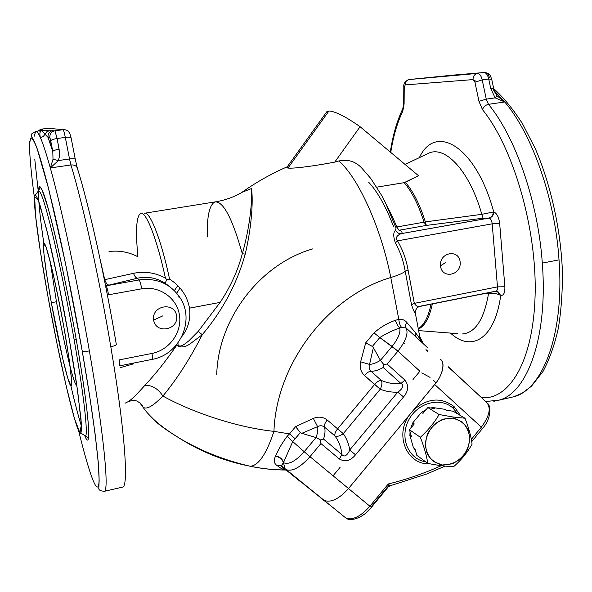<?xml version="1.0" encoding="UTF-8"?>
<svg xmlns="http://www.w3.org/2000/svg" width="592" height="592" viewBox="0 0 592 592"><rect width="100%" height="100%" fill="white"/><g stroke="black" fill="none" stroke-linecap="round" stroke-linejoin="round"><path stroke-width="0.89" d="M38.228 191.135L34.81 159.566M403.7 103.393L403.818 86.913C403.404 83.664 405.106 81.215 408.917 79.557L483.96 72.527C486.091 72.616 487.682 74.777 488.726 79.002L491.737 79.335L488.726 79.002L490.724 88.489L493.728 88.778L490.724 88.489L495.112 97.858L496.991 95.756L495.112 97.858L486.261 99.13L488.489 104.333C485.44 105.05 483.449 106.826 482.502 109.675L478.972 101.35L486.261 99.13L478.972 101.35L474.939 82.199L482.206 79.905L474.939 82.199L473.06 79.594C473.075 76.205 474.54 74.148 477.47 73.408C474.54 74.148 473.075 76.205 473.06 79.594L405.224 84.9C405.202 81.97 406.482 80.179 409.065 79.535C406.482 80.179 405.202 81.97 405.224 84.9L404.232 87.35L403.818 86.913L404.232 87.35L404.107 104L403.692 103.541L404.107 104L402.782 111.2L402.767 108.78L402.782 111.2C397.21 122.81 393.206 136.552 390.757 152.44C393.206 136.552 397.21 122.81 402.782 111.2L404.107 104L404.232 87.35L405.224 84.9L473.06 79.594L474.939 82.199L478.972 101.35L482.502 109.675C483.449 106.826 485.44 105.05 488.489 104.333C515.343 136.678 538.098 201.709 542.302 263.107L559.026 259.866C555.074 198.72 532.127 134.081 504.761 101.972L488.489 104.333L486.261 99.13L482.206 79.905C481.163 75.665 479.587 73.497 477.47 73.408L408.894 79.565M109.024 251.511C119.303 250.29 128.938 252.044 137.921 256.78C135.398 230.503 136.33 216.021 140.718 213.32C145.972 211.137 156.924 238.606 165.42 278.085L166.774 279.639L169.578 279.135C180.545 286.136 187.198 295.808 189.536 308.136L220.128 302.394C230.554 286.691 237.947 270.463 242.313 253.702C232.286 218.196 223.162 200.94 214.94 201.931C223.162 200.94 232.286 218.196 242.313 253.702L245.199 254.131C252.902 221.926 252.925 195.16 251.378 188.596C252.259 195.515 251.297 222.126 242.313 253.702C237.947 270.463 230.554 286.691 220.128 302.394L198.179 331.431L202.286 334.68C222.799 310.245 237.103 283.398 245.199 254.131L242.313 253.702C251.297 222.126 252.259 195.515 251.378 188.596L242.209 192.245C234.003 197.084 224.916 200.318 214.94 201.931L144.167 213.298C149.51 210.204 160.957 238.517 169.578 279.135C160.957 238.517 149.51 210.204 144.167 213.298M177.748 285.633L174.388 290.605M286.839 167.373L287.956 168.061L328.952 110.963L326.828 111.688L286.839 167.373M403.692 103.541L402.767 108.78C396.906 121.138 392.755 135.561 390.306 152.063M70.936 164.953C82.799 203.759 99.426 278.832 110.8 346.749C114.574 345.928 116.402 345.084 116.284 344.218C116.402 345.084 114.574 345.928 110.8 346.749C124.875 429.822 128.656 485.396 122.862 487.038C128.656 485.396 124.875 429.822 110.8 346.749C99.426 278.832 82.799 203.759 70.936 164.953C74.629 164.709 76.842 166.012 77.559 168.868C76.842 166.012 74.629 164.709 70.936 164.953L69.53 158.967L70.936 164.953L50.313 167.943L58.371 160.565L59.407 156.606L59.54 151.678L57.106 138.521L54.945 130.81L41.877 130.699L45.051 134.229L46.798 131.787L49.543 130.595L46.798 131.787L45.051 134.229L47.952 136.9C47.937 133.444 49.61 131.335 52.977 130.573C49.61 131.335 47.937 133.444 47.952 136.9L48.011 137.381L49.876 137.758L49.809 137.27C49.795 133.74 51.504 131.587 54.945 130.81C51.504 131.587 49.795 133.74 49.809 137.27L50.72 140.844C51.238 139.904 53.361 139.127 57.106 138.521C53.361 139.127 51.238 139.904 50.72 140.844L52.792 151.485C53.317 150.583 55.448 149.82 59.193 149.206C55.448 149.82 53.317 150.583 52.792 151.485L53.021 159.27L58.371 160.565L53.021 159.27L50.313 167.943L70.936 164.953M481.37 427.165C489.984 415.429 491.456 406.919 485.81 401.642C491.456 406.919 489.984 415.429 481.37 427.165L434.683 384.511L481.37 427.165L471.313 439.405L481.37 427.165L482.517 428.475L481.37 427.165M440.226 359.24C445.613 362.06 442.838 375.358 434.683 384.511C442.838 375.358 445.613 362.06 440.226 359.24M472.076 444.215C467.317 452.554 461.183 460.028 453.664 466.644C446.442 466.511 437.828 465.43 427.816 463.403L416.835 455.322L427.816 463.403C426.61 455.692 424.124 446.982 420.342 437.281L409.457 429.755L411.396 436.489L409.879 435.423L413.386 447.552L414.911 448.655L416.835 455.322L414.911 448.655L413.386 447.552L415.34 450.142L413.386 447.552L409.879 435.423L411.396 436.489L409.457 429.755L420.342 437.281C427.875 430.547 434.136 422.962 439.123 414.533L427.809 407.562L423.006 413.371L421.452 412.38L412.742 422.903L414.274 423.924L409.457 429.755L414.274 423.924L412.742 422.903L410.789 428.134L412.742 422.903L421.452 412.38L423.006 413.371L427.809 407.562L439.123 414.533L453.146 417.012L465.009 418.233L453.191 411.24L446.583 410.278L444.962 409.309L432.915 407.562L434.506 408.532L427.809 407.562L434.506 408.532L432.915 407.562L430.724 407.984L432.915 407.562L444.962 409.309L446.583 410.278L453.191 411.24L465.009 418.233C468.738 427.772 471.099 436.43 472.076 444.215C471.099 436.43 468.738 427.772 465.009 418.233L453.146 417.012L439.123 414.533C434.136 422.962 427.875 430.547 420.342 437.281C424.124 446.982 426.61 455.692 427.816 463.403C437.828 465.43 446.442 466.511 453.664 466.644C461.183 460.028 467.317 452.554 472.076 444.215M453.183 418.085L461.982 421.748C466.681 426.336 469.301 432.16 469.826 439.22C468.923 446.427 466.008 452.806 461.079 458.371C455.278 462.855 449.002 465.068 442.246 465.009L433.388 461.508C428.586 456.994 425.877 451.163 425.271 444.022C426.144 436.711 429.089 430.229 434.114 424.59C440.034 420.083 446.39 417.915 453.183 418.085L453.146 417.012L453.183 418.085L443.23 419.092C436.652 422.118 431.472 426.921 427.698 433.507C425.241 440.618 425.115 447.456 427.313 454.027C430.843 459.762 435.823 463.418 442.246 465.009L452.125 463.869C458.585 460.813 463.677 456.055 467.384 449.58C469.826 442.594 469.996 435.83 467.909 429.296C464.498 423.532 459.584 419.795 453.183 418.085M410.071 431.886L409.879 435.423L410.071 431.886M426.136 409.59L421.452 412.38L426.136 409.59M446.805 410.308L444.962 409.309L446.805 410.308M299.108 480.578L286.336 470.189L283.339 468.938L281.903 468.945L276.575 465.194C273.948 463.188 273.593 460.191 275.524 456.217L275.672 455.929C278.07 449.898 281.896 443.364 287.15 436.319L289.51 433.899L273.941 431.361C234.587 427.18 189.632 411.048 162.881 396.033C158.064 388.648 152.07 385.081 144.899 385.325C152.07 385.081 158.064 388.648 162.881 396.033C152.218 407.007 145.395 410.456 142.406 406.386L139.727 402.693L142.406 406.386C145.395 410.456 152.218 407.007 162.881 396.033C189.632 411.048 234.587 427.18 273.941 431.361C266.563 453.65 258.763 465.297 250.527 466.304L250.497 466.304C262.271 468.775 274.148 470.018 286.128 470.026C274.148 470.018 262.271 468.775 250.497 466.304L250.527 466.304C258.763 465.297 266.563 453.65 273.941 431.361C276.331 363.592 327.909 296.259 390.772 277.493C397.617 275.502 402.442 273.452 405.231 271.328L411.507 304.651L414.319 303.363L408.088 270.115L405.231 271.328C403.515 261.25 400.236 251.778 395.404 242.912C400.236 251.778 403.515 261.25 405.231 271.328L408.088 270.115C406.304 259.57 402.767 249.817 397.484 240.855L395.404 242.912C393.14 236.378 393.214 232.153 395.626 230.229C393.214 232.153 393.14 236.378 395.404 242.912L397.484 240.855C393.969 236.992 399.556 234.262 401.132 233.67C398.601 233.699 396.766 232.545 395.626 230.229L396.033 227.957L395.626 230.229C396.766 232.545 398.601 233.699 401.132 233.67C402.878 232.205 402.16 231.065 398.978 230.258L396.795 226.98L398.978 230.258L426.321 225.426L425.367 221.896C419.772 204.358 413.105 191.157 405.379 182.269L418.529 175.72L360.091 126.725L334.746 162.112L360.091 126.725C345.809 116.661 335.435 111.407 328.952 110.963L287.956 168.061C294.483 168.794 317.186 165.479 334.746 162.112L338.728 160.994C357.686 176.497 381.204 227.846 390.772 277.493L398.801 319.31C399.126 322.884 400.029 325.541 401.494 327.295C400.029 325.541 399.126 322.884 398.801 319.31C402.094 319.021 404.721 320.006 406.667 322.263C405.424 324.653 405.261 326.584 406.186 328.057C405.261 326.584 405.424 324.653 406.667 322.263L415.281 332.408L415.229 335.02L416.272 337.188L415.229 335.02L415.281 332.408C418.662 336.767 420.409 339.556 420.527 340.77C420.409 339.556 418.662 336.767 415.281 332.408L406.667 322.263C404.721 320.006 402.094 319.021 398.801 319.31L395.33 320.331C396.544 323.824 398.039 326.377 399.807 327.998C400.621 332.793 398.046 338.927 392.096 346.394L380.449 360.358L383.66 364.376L387.168 364.073L404.928 380.101L387.168 364.073L383.66 364.376L383.187 367.499L400.962 383.475L404.928 380.101C408.968 385.436 408.51 391.046 403.552 396.929C408.51 391.046 408.968 385.436 404.928 380.101L400.962 383.475C405.379 385.732 400.547 390.476 397.765 392.156L403.552 396.929L355.511 454.819L403.552 396.929L397.765 392.156L349.754 449.95L355.511 454.819C350.59 460.835 345.21 462.234 339.364 459.007C345.21 462.234 350.59 460.835 355.511 454.819L349.754 449.95C348.621 453.006 344.862 458.585 341.917 454.523L339.364 459.007L320.908 443.556L309.971 456.676L348.518 488.548L333.081 475.783L340.074 467.362L333.081 475.783L309.971 456.676C300.373 467.362 292.492 471.706 286.336 469.708L324.201 500.44C331.076 502.852 339.186 498.886 348.518 488.548L409.301 415.155C394.257 435.46 407.222 465.231 429.807 463.795C407.222 465.231 394.257 435.46 409.301 415.155L434.587 384.63C442.742 375.476 445.51 362.178 440.13 359.359C445.51 362.178 442.742 375.476 434.587 384.63L413.497 410.093C427.557 397.979 441.107 396.832 454.16 406.66L460.554 415.599L454.16 406.66L453.183 408.28C440.729 396.529 417.434 402.567 408.598 420.216C399.378 437.673 408.428 459.244 425.611 461.782C408.428 459.244 399.378 437.673 408.598 420.216C417.434 402.567 440.729 396.529 453.183 408.28L457.808 413.971L453.183 408.28L454.16 406.66C441.107 396.832 427.557 397.979 413.497 410.093L348.518 488.548L369.904 506.234L388.278 483.967C406.534 479.513 424.19 473.415 441.247 465.675C424.19 473.415 406.534 479.513 388.278 483.967L369.904 506.234L348.518 488.548C339.186 498.886 331.076 502.852 324.201 500.44L286.336 469.708C292.492 471.706 300.373 467.362 309.971 456.676L320.908 443.556L339.364 459.007L341.917 454.523L323.528 439.072L320.635 439.967L320.908 443.556L320.635 439.967L316.024 437.562L304.199 451.733L309.971 456.676L304.199 451.733C295.489 461.353 288.578 464.994 283.464 462.663L284.981 468.62L285.699 469.308L284.981 468.62L283.464 462.663L281.289 465.837L290.99 473.482M430.044 377.37L421.748 372.908L430.044 377.37M313.575 491.937L311.629 490.235M320.161 497.472L330.669 505.709L320.161 497.472M320.072 497.213L307.833 487.408L320.072 497.213M304.473 484.545L302.46 482.798M448.077 366.803L485.81 401.642L448.159 366.685M435.978 382.869L433.581 380.36L435.978 382.869M371.376 507.366L388.211 486.957L388.278 483.967L388.204 486.957L387.612 486.883L371.021 506.989L371.376 507.366L369.904 506.234C360.558 516.609 352.536 520.538 345.832 518.007C352.536 520.538 360.558 516.609 369.904 506.234L371.376 507.366C363.51 517.778 350.309 522.077 345.832 518.007L284.981 468.62L281.296 465.837L276.575 465.194L281.903 468.945L285.203 469.478M403.626 342.894L404.617 343.382L403.626 342.894M471.698 441.654L482.517 428.475L481.969 428.253M389.958 485.714L388.278 483.967L389.669 485.558M396.795 226.98L395.767 227.202L396.795 226.98L392.415 216.635L391.763 216.768L392.415 216.635L386.731 205.365L392.415 216.635L396.795 226.98L424.05 222.185L396.795 226.98M426.321 225.426L424.05 222.185L426.321 225.426L483.102 218.189L489.258 218.041C490.805 218.759 491.789 220.69 492.189 223.828L499.67 223.48C498.856 217.16 496.88 213.305 493.743 211.906C493.654 215.162 492.152 217.205 489.258 218.041C492.152 217.205 493.654 215.162 493.743 211.906L493.269 211.995C493.188 215.192 491.804 217.197 489.118 218.019C491.804 217.197 493.188 215.192 493.269 211.995L481.814 214.334L483.102 218.189L481.814 214.334L425.367 221.896L424.05 222.185L425.367 221.896L426.321 225.426L398.978 230.258C402.16 231.065 402.878 232.205 401.132 233.67C399.556 234.262 393.969 236.992 397.484 240.855L492.189 223.828C491.789 220.69 490.805 218.759 489.258 218.041L401.132 233.67L489.118 218.019L483.102 218.189L426.321 225.426M328.952 110.963C335.435 111.407 345.809 116.661 360.091 126.725L418.529 175.72L404.166 182.669C411.854 191.542 418.477 204.714 424.05 222.185C418.477 204.714 411.854 191.542 404.166 182.669L405.379 182.269C413.105 191.157 419.772 204.358 425.367 221.896L481.814 214.334L493.743 211.906C475.702 145.38 435.238 122.958 419.373 157.642C435.238 122.958 475.702 145.38 493.743 211.906C496.88 213.305 498.856 217.16 499.67 223.48L492.189 223.828L497.48 286.883C497.613 289.333 497.125 290.79 496.029 291.249L496.029 291.249C497.125 290.79 497.613 289.333 497.48 286.883L414.319 303.363L411.507 304.651C413.423 310.571 414.681 313.168 415.288 312.428C414.681 313.168 413.423 310.571 411.507 304.651L405.231 271.328C402.442 273.452 397.617 275.502 390.772 277.493C381.204 227.846 357.686 176.497 338.728 160.994L334.746 162.112C317.186 165.479 294.483 168.794 287.956 168.061C286.646 167.847 286.461 167.432 287.401 166.833M418.344 329.152C424.797 326.081 429.459 317.682 432.323 303.948C429.459 317.682 424.797 326.081 418.344 329.152M430.991 304.214C428.342 316.986 424.094 325.126 418.248 328.634C424.094 325.126 428.342 316.986 430.991 304.214M368.757 182.336C375.75 189.81 382.469 200.769 388.914 215.207L393.517 226.285M419.691 306.471L419.395 306.545C417.671 306.937 415.976 305.879 414.319 303.363C415.976 305.879 417.671 306.937 419.395 306.545L419.691 306.471M496.229 291.175L497.805 291.456L496.029 291.249L419.388 306.53L417.153 307.611L415.229 310.948L415.288 312.428M500.714 295.489C503.688 295.652 505.08 292.744 504.872 286.75L497.48 286.883L504.872 286.75L499.67 223.48L504.872 286.75C505.08 292.744 503.688 295.652 500.714 295.489L497.805 291.456L500.714 295.489C494.838 339.379 471.173 352.477 450.534 333.089C471.173 352.477 494.838 339.379 500.714 295.489M497.014 291.227L500.218 295.193L497.014 291.227M495.437 291.257L420.12 306.212M488.592 293.269C493.388 293.01 497.265 293.654 500.218 295.193C497.265 293.654 493.388 293.01 488.592 293.269L488.607 292.729L488.592 293.269C484.071 319.517 475.228 333.089 462.056 333.992C475.228 333.089 484.071 319.517 488.592 293.269L481.644 294.12L488.592 293.269M406.186 328.057L416.842 337.736L406.186 328.057L401.494 327.295L406.186 328.057C408.532 333.437 405.779 341.133 397.935 351.152C405.779 341.133 408.532 333.437 406.186 328.057M399.807 327.998L401.494 327.295L399.807 327.998C398.039 326.377 396.544 323.824 395.33 320.331C387.508 323.062 380.412 327.243 374.048 332.882L379.79 337.558C386.176 333.548 392.851 330.358 399.807 327.998C392.851 330.358 386.176 333.548 379.79 337.558L374.048 332.882L365.708 342.842L372.353 346.453L379.79 337.558L372.353 346.453L365.708 342.842L360.646 361.823C359.47 367.336 360.728 371.88 364.42 375.461L380.279 389.188C382.055 385.599 382.365 382.654 381.211 380.345C379.176 380.404 376.963 381.788 374.588 384.482C376.963 381.788 379.176 380.404 381.211 380.345L371.029 371.258C369.008 371.347 366.803 372.745 364.42 375.461C366.803 372.745 369.008 371.347 371.029 371.258C369.156 369.378 368.668 367.092 369.563 364.413L360.646 361.823L369.563 364.413L373.382 347.652L372.353 346.453L373.382 347.652L369.563 364.413C368.668 367.092 369.156 369.378 371.029 371.258C374.403 371.399 378.458 370.148 383.187 367.499L383.66 364.376L380.449 360.358C376.297 362.874 372.671 364.228 369.563 364.413C372.671 364.228 376.297 362.874 380.449 360.358L373.382 347.652L380.449 360.358L392.096 346.394L397.935 351.152L379.79 337.558L392.096 346.394C398.046 338.927 400.621 332.793 399.807 327.998M251.378 188.596C252.925 195.16 252.902 221.926 245.199 254.131C237.103 283.398 222.799 310.245 202.286 334.68C189.988 358.804 176.853 379.257 162.881 396.033C176.853 379.257 189.988 358.804 202.286 334.68L190.217 343.797C184.948 347.423 180.442 347.904 176.697 345.24L176.653 344.655L176.697 345.24L178.074 344.855C180.116 348.436 186.043 342.975 188.774 340.888L198.179 331.431L188.774 340.888C186.043 342.975 180.116 348.436 178.074 344.855L176.697 345.24C180.442 347.904 184.948 347.423 190.217 343.797L202.286 334.68L198.179 331.431L220.128 302.394L189.536 308.136C187.198 295.808 180.545 286.136 169.578 279.135L166.774 279.639L165.42 278.085C155.104 272.594 144.47 271.01 133.526 273.334C134.613 276.198 135.864 277.84 137.277 278.255C146.823 276.042 156.103 277.692 165.131 283.213L166.774 279.639L165.131 283.213C156.103 277.692 146.823 276.042 137.277 278.255C135.864 277.84 134.613 276.198 133.526 273.334L104.732 279.668L100.314 260.125L104.732 279.668C105.82 282.724 107.063 284.486 108.454 284.952C107.063 284.486 105.82 282.724 104.732 279.668L133.526 273.334C144.47 271.01 155.104 272.594 165.42 278.085C156.924 238.606 145.972 211.137 140.718 213.32M178.074 344.855L177.94 342.997L178.074 344.855M180.005 288.038L176.779 293.188L180.005 288.038M176.697 345.24C166.137 360.676 155.541 374.04 144.899 385.325C155.541 374.04 166.137 360.676 176.697 345.24M301.779 433.329L317.593 426.654L313.346 418.403L295.593 426.632L300.351 432.574L301.779 433.329L316.024 437.562L320.635 439.967L323.528 439.072C325.134 434.099 325.445 430.095 324.46 427.069C324.053 425.211 324.978 422.858 327.228 420.017C323.151 416.857 318.526 416.317 313.346 418.403L317.593 426.654C320.035 425.337 322.322 425.47 324.46 427.069L334.924 435.919C334.487 434.047 335.383 431.694 337.618 428.86L327.228 420.017C324.978 422.858 324.053 425.211 324.46 427.069C322.322 425.47 320.035 425.337 317.593 426.654C318.17 429.518 317.652 433.152 316.024 437.562C317.652 433.152 318.17 429.518 317.593 426.654L301.779 433.329L300.351 432.574L292.744 441.558L283.464 462.663C288.578 464.994 295.489 461.353 304.199 451.733L292.744 441.558L304.199 451.733L316.024 437.562L301.779 433.329M334.924 435.919C337.262 436.822 340.045 436.06 343.279 433.64L337.618 428.86C335.383 431.694 334.487 434.047 334.924 435.919C338.868 441.262 341.199 447.463 341.917 454.523C344.862 458.585 348.621 453.006 349.754 449.95C348.755 443.83 346.594 438.391 343.279 433.64L380.279 389.188L374.588 384.482L337.618 428.86L343.279 433.64C340.045 436.06 337.262 436.822 334.924 435.919L324.46 427.069C325.445 430.095 325.134 434.099 323.528 439.072L341.917 454.523C341.199 447.463 338.868 441.262 334.924 435.919M381.211 380.345C382.365 382.654 382.055 385.599 380.279 389.188C385.666 391.416 391.49 392.407 397.765 392.156C400.547 390.476 405.379 385.732 400.962 383.475C393.902 384.156 387.316 383.113 381.211 380.345C387.316 383.113 393.902 384.156 400.962 383.475L383.187 367.499C378.458 370.148 374.403 371.399 371.029 371.258L381.211 380.345M387.168 364.073L397.935 351.152L387.168 364.073M84.693 435.512C91.997 454.338 89.362 413.815 76.227 339.453C65.098 275.961 49.972 209.664 43.179 192.548C36.275 174.81 37.488 200.533 43.852 243.371M70.899 385.866C74.858 402.893 78.373 416.368 81.444 426.307M38.45 190.772C39.042 180.427 43.172 189.573 50.831 218.204C58.327 247.071 68.45 295.171 76.227 339.453L73.978 338.92C83.835 394.62 88.208 434.18 85.529 436.052L83.783 434.928L85.529 436.052C88.208 434.18 83.835 394.62 73.978 338.92L76.227 339.453C89.126 412.483 91.952 453.28 85.019 436.252M35.298 195.197L38.524 190.728C40.633 190.195 45.199 204.166 52.214 232.634C59.03 260.828 67.377 301.461 73.978 338.92C67.377 301.461 59.03 260.828 52.214 232.634C45.199 204.166 40.633 190.195 38.524 190.728L40.108 187.649L40.966 188.145L42.202 190.38L47.686 206.675C55.493 233.899 67.303 288.711 76.213 339.431C83.428 380.478 88.016 414.511 88.615 429.503C88.822 434.062 88.63 436.815 88.03 437.762L80.875 433.055C77.3 438.065 59.881 363.318 47.767 295.46L56.854 342.857L66.2 386.095L74.414 418.381L79.964 432.989L81.37 424.486L77.685 391.334L69.212 338.883L57.89 279.787L46.709 229.703L38.458 200.562L34.662 196.603L35.505 215.325L40.241 250.645L47.767 295.46C38.347 243.438 32.101 196.366 35.298 195.197C36.319 195.597 37.844 198.771 39.886 204.721L48.048 235.202C53.073 256.521 58.312 281.215 63.758 309.29C69.086 337.462 73.452 362.896 76.856 385.599L81.03 419.484C81.526 426.758 81.474 431.279 80.875 433.055M119.421 359.862L118.851 359.98L119.421 359.862L119.813 365.819L119.421 359.862L152.003 353.424L119.421 359.862M152.1 359.388L152.174 359.374C152.588 358.937 152.536 356.954 152.003 353.424C152.536 356.954 152.588 358.937 152.174 359.374L152.1 359.388M139.142 279.935C140.001 281.104 140.844 284.064 141.673 288.815C159.418 285.514 177.001 298.028 179.465 315.181C182.188 332.297 169.438 350.079 152.003 353.424C169.438 350.079 182.188 332.297 179.465 315.181C177.001 298.028 159.418 285.514 141.673 288.815C140.844 284.064 140.001 281.104 139.142 279.935L106.183 285.795C106.9 287.002 107.692 289.999 108.543 294.786L141.673 288.815L108.543 294.786C107.692 289.999 106.9 287.002 106.183 285.795L137.277 278.255L139.142 279.935C157.169 277.692 170.97 283.879 180.538 298.494C170.97 283.879 157.169 277.692 139.142 279.935L137.277 278.255L106.183 285.795L139.142 279.935M107.389 294.957L108.543 294.786L107.389 294.957M427.535 153.794C444.022 144.204 469.227 169.608 481.814 214.334C469.227 169.608 444.022 144.204 427.535 153.794L405.032 164.406M453.391 75.088L409.065 79.535L477.47 73.408C479.587 73.497 481.163 75.665 482.206 79.905L488.726 79.002C487.682 74.777 486.091 72.616 483.96 72.527L450.334 75.362M495.112 97.858L504.761 101.972L497.021 95.793L504.761 101.972L495.112 97.858L490.724 88.489L488.726 79.002L482.206 79.905L486.261 99.13L495.112 97.858M496.991 95.756L493.158 89.377L493.728 88.778L496.762 95.482M493.698 88.63L491.737 79.335L491.168 79.957M491.7 79.18C489.917 74.955 490.154 73.386 484.567 72.49C487.231 72.757 488.8 74.385 489.258 77.367M38.073 152.84L38.591 152.803L38.073 152.84L38.31 151.952L38.073 152.84M39.516 131.076L41.877 130.699C39.834 131.224 39.353 133.555 40.419 137.684L43.216 136.545L45.051 134.229L41.877 130.699L40.182 130.921L41.877 130.699L42.58 129.737L40.848 130.277L42.698 129.359L39.464 131.084L42.698 129.359L41.211 129.182L37.681 131.328L41.181 129.189M77.219 167.684L75.317 159.433C75.117 158.671 73.186 158.515 69.53 158.967C73.186 158.515 75.117 158.671 75.317 159.433L75.31 159.448M77.559 168.868L77.574 168.979C89.296 206.593 105.406 278.788 116.269 344.196L116.284 344.218C105.413 278.78 89.296 206.541 77.559 168.868M75.273 159.218L71.129 138.01C70.914 137.181 68.975 136.974 65.312 137.388L69.53 158.967L58.371 160.565L50.313 167.943L53.021 159.27L52.792 151.493L47.967 137.307L45.051 134.229L43.216 136.545L40.419 137.684C43.016 143.56 46.317 153.654 50.313 167.943C46.317 153.654 43.016 143.56 40.419 137.684C38.265 132.837 36.652 130.817 35.579 131.616C36.652 130.817 38.265 132.837 40.419 137.684C39.353 133.555 39.834 131.224 41.877 130.699L54.945 130.81L57.106 138.521L65.312 137.388C68.975 136.974 70.914 137.181 71.129 138.01L71.121 138.032M71.077 137.781L69.841 133.637C68.457 130.802 66.208 129.493 63.1 129.7C63.61 130.055 64.35 132.615 65.312 137.388C64.35 132.615 63.61 130.055 63.1 129.7C66.208 129.493 68.457 130.802 69.841 133.637L70.219 134.961M50.646 128.479L63.1 129.7L54.945 130.81L63.1 129.7L48.196 128.235L41.211 129.182L48.196 128.235M493.691 88.593C503.777 97.761 513.382 109.49 522.514 123.772L535.153 148.34C550.73 184.415 560.691 229.089 562.4 271.032C562.585 291.634 561.223 310.756 558.3 328.412C554.608 344.818 549.531 359.152 543.056 371.391L531.446 386.236L522.1 393.214L513.752 396.758C542.435 389.728 564.605 334.458 559.026 259.866L542.302 263.107C548.162 338.017 526.85 393.332 498.938 400.177L493.809 401.295L498.938 400.177C526.85 393.332 548.162 338.017 542.302 263.107C538.098 201.709 515.343 136.678 488.489 104.333L504.761 101.972L494.335 90.909L504.761 101.972C532.127 134.081 555.074 198.72 559.026 259.866C564.605 334.458 542.435 389.728 513.752 396.758L509.342 397.78M41.211 129.182L42.698 129.359L41.877 130.699M57.106 138.521L59.6 152.507L59.407 156.606L58.371 160.565L69.53 158.967L65.312 137.388L57.106 138.521M52.792 151.493L49.876 137.758L48.011 137.381L52.792 151.493L49.809 137.27L47.952 136.9L52.792 151.485M82.177 350.79C94.661 422.222 100.655 474.044 98.723 484.559C96.785 495.178 88.43 470.588 78.61 430.695C88.43 470.588 96.785 495.178 98.723 484.559C100.655 474.044 94.661 422.222 82.177 350.79L82.192 350.819C83.065 351.544 85.455 351.574 89.37 350.908C77.604 282.673 61.331 207.082 50.313 167.943C61.331 207.082 77.604 282.673 89.37 350.908C85.455 351.574 83.065 351.544 82.192 350.819L82.177 350.79C73.719 302.771 63.433 251.77 54.212 211.921L47.708 185.155C43.712 169.919 40.234 157.886 37.266 149.058C34.639 142.147 32.612 138.417 31.176 137.877L29.844 141.059C28.971 149.68 30.799 170.622 34.491 198.32C31.702 177.334 30.074 161.009 29.6 149.362C29.563 142.864 30.088 139.039 31.176 137.877C32.612 138.417 34.639 142.147 37.266 149.058C40.234 157.886 43.712 169.919 47.708 185.155L61.25 243.356C68.672 278.136 75.643 313.945 82.177 350.79M122.862 487.038L104.488 491.286C109.083 489.917 103.896 434.373 89.37 350.908C103.896 434.373 109.083 489.917 104.488 491.286C100.418 491.049 98.524 490.006 98.805 488.148L99.153 480.401L98.265 462.404L95.09 433.818L89.636 395.796L82.192 350.819L65.46 263.196L48.699 189.011L36.963 148.044C34.588 142.021 32.878 138.395 31.85 137.174L31.332 135.561C30.688 134.451 32.101 133.133 35.579 131.616L34.158 136.264M482.502 109.675C513.36 147.549 537.055 228.919 535.109 295.408C533.325 362.067 508.787 400.444 481.518 397.661C508.787 400.444 533.325 362.067 535.109 295.408C537.055 228.919 513.36 147.549 482.502 109.675M423.524 343.937L419.713 336.448L423.524 343.937M476.664 81.341L474.362 80.593M452.332 75.177L460.376 74.518L452.332 75.177M181.811 336.656C188.219 328.338 190.794 318.836 189.536 308.136C190.794 318.836 188.219 328.338 181.811 336.656M133.748 363.791L120.058 367.713L133.748 363.791M283.464 462.663L283.538 462.271L283.464 462.663M153.631 320.065L162.985 315.78L153.631 320.065C155.844 334.51 178.954 330.025 176.608 315.721C174.566 301.298 151.241 305.598 153.631 320.065C151.241 305.598 174.566 301.298 176.608 315.721C178.954 330.025 155.844 334.51 153.631 320.065M440.507 265.838L445.554 262.559L440.507 265.838C441.728 279.35 461.516 275.517 460.169 262.123C459.074 248.633 439.131 252.303 440.507 265.838C439.131 252.303 459.074 248.633 460.169 262.123C461.516 275.517 441.728 279.35 440.507 265.838M170.074 286.935L165.131 283.213M497.48 286.883L492.189 223.828L397.484 240.855C402.767 249.817 406.304 259.57 408.088 270.115L414.319 303.363L497.48 286.883M376.778 187.153L404.166 182.669L376.778 187.153M419.906 371.221L413.024 379.509L419.906 371.221L413.024 379.509L419.906 371.221L397.935 351.152L419.906 371.221M299.915 481.229L295.719 477.818L299.915 481.229L299.848 480.674M424.975 345.291L427.328 347.519L424.975 345.291M426.728 346.86L426.225 346.453L426.728 346.86M70.167 366.84C65.608 348.843 61.035 327.154 56.455 301.765L51.334 302.682L46.701 274.917L43.949 253.827L43.69 243.697L46.198 247.456L51.171 265.505C55.485 284.108 59.807 305.139 64.136 328.597L69.116 359.122L71.491 379.442L70.936 385.88L67.791 378.273L62.833 359.107L51.334 302.682C58.712 344.085 69.079 388.308 71.203 385.843C73.09 384.985 68.561 351.012 61.006 311.636C53.465 272.246 45.54 241.173 43.897 243.319C42.187 244.496 45.688 271.417 51.334 302.682L56.455 301.765C63.84 343.538 74.496 388.034 76.723 384.682L76.657 384.741M207.244 237C206.882 216.339 209.45 204.647 214.94 201.931M301.387 482.043L304.961 485.166L301.387 482.043M290.776 473.422L299.959 481.259M284.87 468.694L284.367 468.161M416.842 337.736L426.173 346.401M286.047 469.974C274.118 469.937 262.278 468.716 250.527 466.304L249.447 466.074C224.087 460.147 200.732 450.845 179.398 438.176C164.428 429.082 154.623 421.585 149.983 415.695C154.616 421.585 164.421 429.082 179.391 438.169C200.725 450.838 224.079 460.139 249.447 466.074C224.309 461.131 200.962 451.829 179.398 438.176M396.033 227.957L385.318 202.449L381.714 195.538L370.881 178.599L362.696 169.105C356.288 161.631 348.303 158.922 338.728 160.994M426.921 350.087L427.994 351.929M179.391 438.169C167.788 430.998 159.026 424.538 153.106 418.796C145.906 411.662 144.966 409.938 142.406 406.386C142.635 405.135 140.955 403.455 137.366 401.346C135.849 400.281 132.919 400.31 128.575 401.435C131.698 399.415 137.137 394.05 144.899 385.325M343.279 433.64C346.594 438.391 348.755 443.83 349.754 449.95L397.765 392.156C391.49 392.407 385.666 391.416 380.279 389.188L343.279 433.64M340.074 467.362L333.081 475.783L340.074 467.362M308.602 487.904L304.48 484.804L308.602 487.904M364.42 375.461C360.728 371.88 359.47 367.336 360.646 361.823L365.708 342.842L374.048 332.882C380.412 327.243 387.508 323.062 395.33 320.331L398.801 319.31L390.772 277.493C327.909 296.259 276.331 363.592 273.941 431.361L289.51 433.899L295.593 426.632L313.346 418.403C318.526 416.317 323.151 416.857 327.228 420.017L337.618 428.86L374.588 384.482L364.42 375.461M216.739 374.403C218.204 318.526 260.325 263.884 312.798 248.862M295.593 426.632L289.51 433.899L295.186 438.753L300.351 432.574L295.593 426.632M286.336 470.189L280.904 465.756L281.526 466.178L283.368 462.596C282.221 459.229 279.609 457.098 275.524 456.217C273.593 460.191 273.948 463.188 276.575 465.194L280.904 465.756L285.122 469.434L281.903 468.945M283.368 462.596L283.538 462.271C282.384 458.926 279.757 456.817 275.672 455.929L275.524 456.217C279.609 457.098 282.221 459.229 283.368 462.596M283.538 462.271L292.744 441.558L287.15 436.319C281.896 443.364 278.07 449.898 275.672 455.929C279.757 456.817 282.384 458.926 283.538 462.271M292.744 441.558L295.186 438.753L289.51 433.899L287.15 436.319L292.744 441.558M56.455 301.765L50.187 261.516M482.517 428.475C490.664 419.595 491.686 406.83 487.505 403.226M388.211 486.957L390.01 485.81L427.158 473.852L445.043 466.111M119.762 365.834L152.174 359.374C179.228 354.852 195.042 321.256 180.538 298.494L178.488 296.821M418.618 330.602L457.786 333.659M37.659 131.328L40.737 129.263M39.538 131.076L40.722 130.373M420.017 338.062L422.496 342.99M425.988 349.465L426.706 350.738M485.677 401.517L498.938 400.177L513.752 396.758M457.897 74.518L460.68 74.488M241.358 192.733C255.862 182.44 271.158 173.789 287.261 166.781M125.053 403.211L128.575 401.435M415.251 312.672L420.372 339.934M285.825 469.412L283.339 468.938"/></g></svg>
